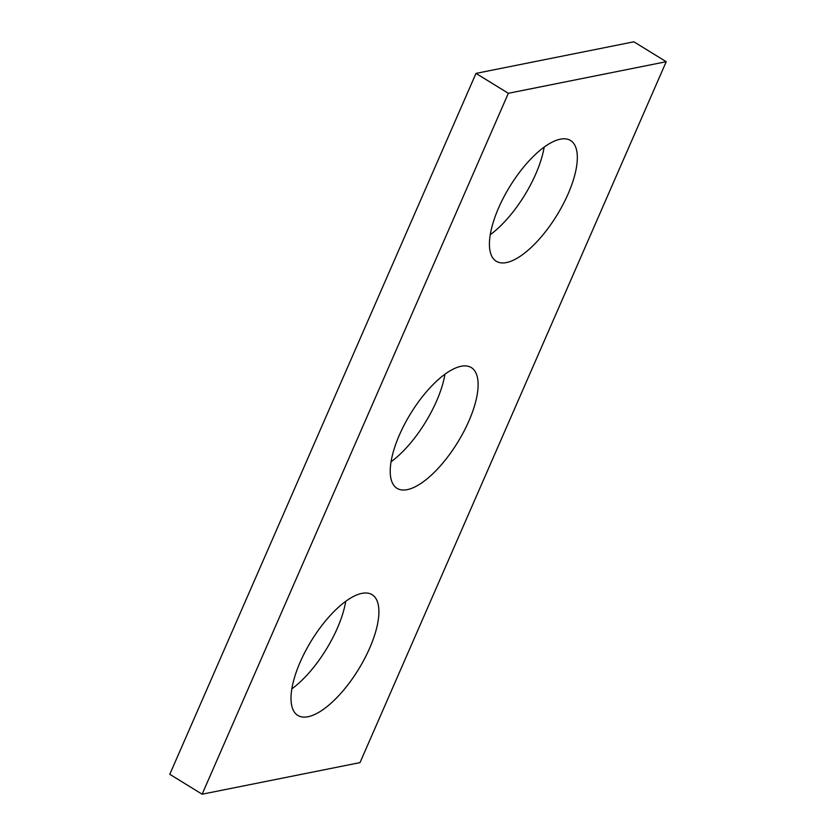 <?xml version="1.0" encoding="UTF-8"?>
<svg xmlns="http://www.w3.org/2000/svg" width="836" height="836" viewBox="0 0 836 836"><rect width="100%" height="100%" fill="white"/><g stroke="black" fill="none" stroke-linecap="round" stroke-linejoin="round"><path stroke-width="1.25" d="M202.124 794.2L360.002 762.61L666.219 61.707L633.876 41.8L475.997 73.39L169.781 774.293L202.124 794.2L508.34 93.298L475.997 73.39M666.219 61.707L508.34 93.298M361.904 593.372A70.882 27.578 121.6 0 0 305.401 651.234A70.882 27.578 121.6 0 0 297.794 715.407A70.882 27.578 121.6 0 0 358.445 669.511A70.882 27.578 121.6 0 0 372.114 594.689A70.882 27.578 121.6 0 0 361.904 593.372M560.329 139.184A70.882 27.578 121.6 0 0 503.826 197.045A70.882 27.578 121.6 0 0 496.218 261.229A70.882 27.578 121.6 0 0 556.87 215.322A70.882 27.578 121.6 0 0 570.549 140.5A70.882 27.578 121.6 0 0 560.329 139.184M461.117 366.272A70.882 27.578 121.6 0 0 404.614 424.145A70.882 27.578 121.6 0 0 397.006 488.318A70.882 27.578 121.6 0 0 457.658 442.411A70.882 27.578 121.6 0 0 471.326 367.589A70.882 27.578 121.6 0 0 461.117 366.272M291.837 688.874A70.882 27.578 121.6 0 0 345.738 601.314M490.262 234.686A70.882 27.578 121.6 0 0 544.163 147.126M391.049 461.785A70.882 27.578 121.6 0 0 444.951 374.214"/></g></svg>
